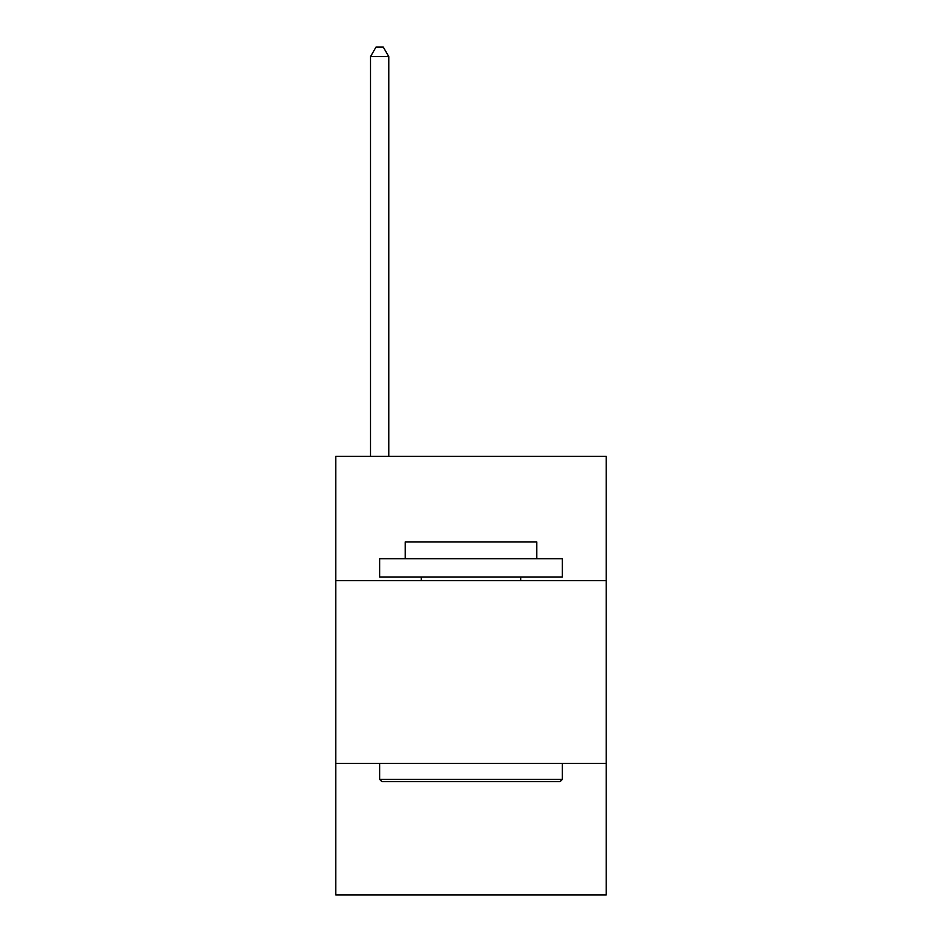 <?xml version="1.0" encoding="UTF-8"?>
<svg xmlns="http://www.w3.org/2000/svg" width="942" height="942" viewBox="0 0 942 942"><rect width="100%" height="100%" fill="white"/><g stroke="black" fill="none" stroke-linecap="round" stroke-linejoin="round"><path stroke-width="1.41" d="M606.212 580.625L606.212 456.387L335.788 456.387L335.788 580.625L606.212 580.625L606.212 894.9L335.788 894.9L335.788 580.625M606.212 763.35L335.788 763.35M381.84 781.613L379.638 779.423L562.362 779.423L560.16 781.613L381.84 781.613M562.362 558.7L562.362 576.975L379.638 576.975L379.638 558.7L562.362 558.7M405.225 558.7L405.225 541.897L536.775 541.897L536.775 558.7M562.362 763.35L562.362 779.423M379.638 763.35L379.638 779.423M520.702 576.975L520.702 580.625M421.298 576.975L421.298 580.625M388.775 456.387L388.775 56.602L370.512 56.602L370.512 456.387M370.512 56.602L375.988 47.1L383.3 47.1L388.775 56.602"/></g></svg>
